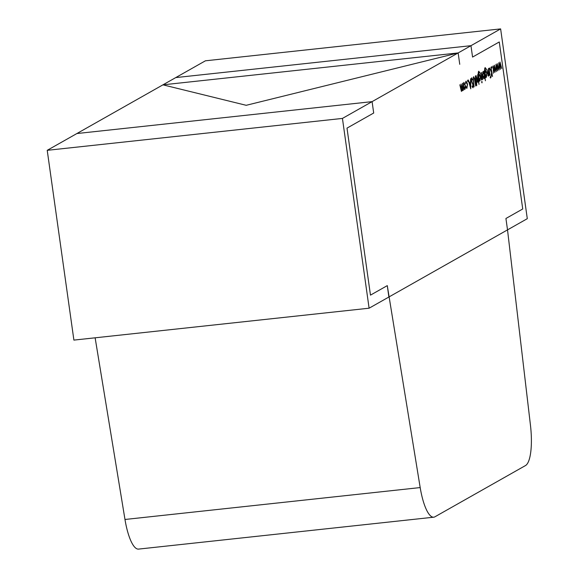 <?xml version="1.0" encoding="UTF-8"?>
<svg xmlns="http://www.w3.org/2000/svg" width="578" height="578" viewBox="0 0 578 578"><rect width="100%" height="100%" fill="white"/><g stroke="black" fill="none" stroke-linecap="round" stroke-linejoin="round"><path stroke-width="0.87" d="M124.978 519.478L420.184 487.572A38.574 10.505 83.8 0 0 433.738 517.194L138.532 549.1A38.574 10.505 -96.2 0 1 124.978 519.478L95.132 337.812M420.184 487.572L387.282 285.626L370.469 295.134L347.002 128.128L373.691 113.021L372.095 101.634L76.888 133.54L47.223 150.323L342.436 118.418L372.095 101.634L76.888 133.54L175.755 77.589L205.421 60.806L500.627 28.9L470.962 45.684L175.755 77.589L470.962 45.684L372.095 101.634L373.691 113.021L347.002 128.128L370.469 295.134L387.282 285.626L388.878 297.013L369.104 308.204L73.897 340.102L47.223 150.323M500.627 28.9L527.295 218.679L507.52 229.871L530.452 425.177A38.574 10.505 83.8 0 1 525.489 465.557L434.923 516.804A38.574 10.505 83.8 0 1 433.738 517.194M507.52 229.871L388.878 297.013L507.52 229.871L505.923 218.484L522.729 208.976L499.262 41.963L472.566 57.07L470.962 45.684L472.566 57.07L499.262 41.963L522.729 208.976L505.923 218.484L507.52 229.871M369.104 308.204L342.436 118.418M458.152 52.938L246.192 105.304L162.945 84.836L458.152 52.938L459.748 64.324M464.64 89.547L463.455 86.44L463.881 82.343L465.319 85.378L465.42 87.979L464.77 89.561M467.826 81.794L467.689 80.198L467.848 81.794M471.626 77.828L472.667 79.475L472.529 80.075L471.764 78.803L471.504 80.682L473.31 85.255L473.014 87.813L472.125 86.577L472.248 85.884L472.898 86.823L473.093 85.421L471.28 80.797L471.72 77.799M471.821 78.781L471.236 78.861L471.821 78.781M472.255 86.91L472.898 86.823M476.648 82.733L476.727 85.71L475.795 83.218L475.362 75.978L476.648 82.733L475.737 82.835M479.863 80.934L479.205 79.981L479.155 81.317L478.382 75.812L478.143 73.652L478.721 71.188L479.95 72.857L478.859 72.026L478.584 75.588L479.126 73.847L480.542 76.816L479.986 80.949M478.244 72.062L479.01 71.975L478.237 72.098M481.814 81.39L482.023 82.849L481.712 82.228L481.814 81.39L482.124 81.997L481.691 82.04M481.958 82.849L481.712 82.228M483.858 78.673L482.659 75.573L483.107 71.462L484.032 72.452L484.075 71.043L485.441 80.783L484.646 76.845L483.981 78.687M488.374 76.144L486.893 69.454L488.482 75.248L488.475 68.551L489.45 75.487L489.053 74.36L488.461 76.159M487.854 75.335L488.482 75.248M490.31 76.578L490.512 78.037L490.202 77.423L490.31 76.578L490.614 77.192L490.187 77.235M490.455 78.044L490.202 77.423M492.066 68.074L491.929 66.477L492.088 68.074M497.196 63.623L498.959 70.111L497.485 65.56L497.557 70.906L496.278 66.239L496.206 71.672L495.982 64.31L497.304 68.941L497.196 63.623M499.984 62.041L501.747 68.529L500.273 63.985L500.346 69.324L499.067 64.664L498.987 70.09L498.771 62.727L500.093 67.366L499.984 62.041M494.407 65.198L496.17 71.686L494.696 67.135L494.804 72.46L493.489 67.821L493.417 73.247L493.193 65.885L494.515 70.523L494.407 65.198M490.946 67.156L492.507 76.52L491.777 73.03L490.939 77.409L491.553 72.46L489.508 67.973L491.596 71.737L490.946 67.156M489.017 68.247L489.992 75.183L489.017 68.247M486.264 77.315L485.607 76.354L485.556 77.698L484.783 72.192L484.545 70.025L485.123 67.568L486.351 69.23L485.26 68.406L484.985 71.961L485.527 70.227L486.943 73.189L486.387 77.329M484.646 68.435L485.412 68.356L484.639 68.471M481.568 72.467L482.767 79.273L482.399 78.377L482.117 79.771L481.568 72.467M480.52 73.052L481.496 79.988L480.52 73.052M477.565 82.257L476.084 75.566L477.674 81.368L477.674 74.67L479.039 84.402L478.237 80.421L477.652 82.271M477.052 81.455L477.674 81.368M473.526 76.751L474.581 78.319L475.708 86.021L474.502 79.208L473.671 77.719L473.368 79.62L474.126 86.917L473.317 81.187L473.657 76.708M473.75 77.69L473.129 77.777L473.75 77.69M470.637 78.651L470.767 88.824L468.288 79.981L469.329 82.676L470.449 82.04L470.637 78.651M466.757 88.333L465.984 87.148L466.106 86.599L466.93 87.444L467.327 84.287L466.164 81.968L465.68 83.557L465.427 83.196L466.049 81.115L467.537 84.085L466.901 88.347M466.128 87.56L466.93 87.444M465.557 82.011L466.287 81.932L465.55 82.04M462.516 90.789L461.858 89.424L461.432 91.476L459.828 84.764L461.352 90.602L461.063 84.063L462.588 89.901L462.523 83.239L463.498 90.175L463.108 89.099L462.588 90.804M462.01 89.98L462.588 89.901M491.784 67.207L492.218 67.164M487.846 75.321L488.309 75.27M485.296 74.143L486.373 76.448L486.712 73.283L485.636 71.087L485.058 74.165M485.686 76.534L486.373 76.448M485.087 71.145L485.744 71.043L485.087 71.116M483.67 72.496L484.032 72.452M484.342 74.656L483.222 72.315L482.876 75.451L483.988 77.792L484.342 74.656M483.324 72.279L482.659 72.373L483.324 72.279M478.895 77.763L479.971 80.067L480.311 76.903L479.234 74.707L478.656 77.784M479.285 80.161L479.971 80.067M478.685 74.764L479.343 74.67L478.685 74.735M477.045 81.433L477.507 81.382M475.759 82.972L476.33 82.914M472.551 83.933L472.97 83.889M472.248 86.895L472.782 86.837M469.582 83.586L470.528 86.96L470.463 83.08L469.307 83.615M469.199 83.218L470.463 83.08M467.544 80.927L467.97 80.877M463.672 86.31L464.777 88.665L465.102 85.501L464.004 83.189L463.44 86.332M464.047 88.766L464.777 88.665M463.433 83.254L464.105 83.16L463.44 83.232M462.125 90.305L462.992 90.211M462.01 89.966L462.465 89.915M471.915 82.878L472.385 82.827"/></g></svg>
